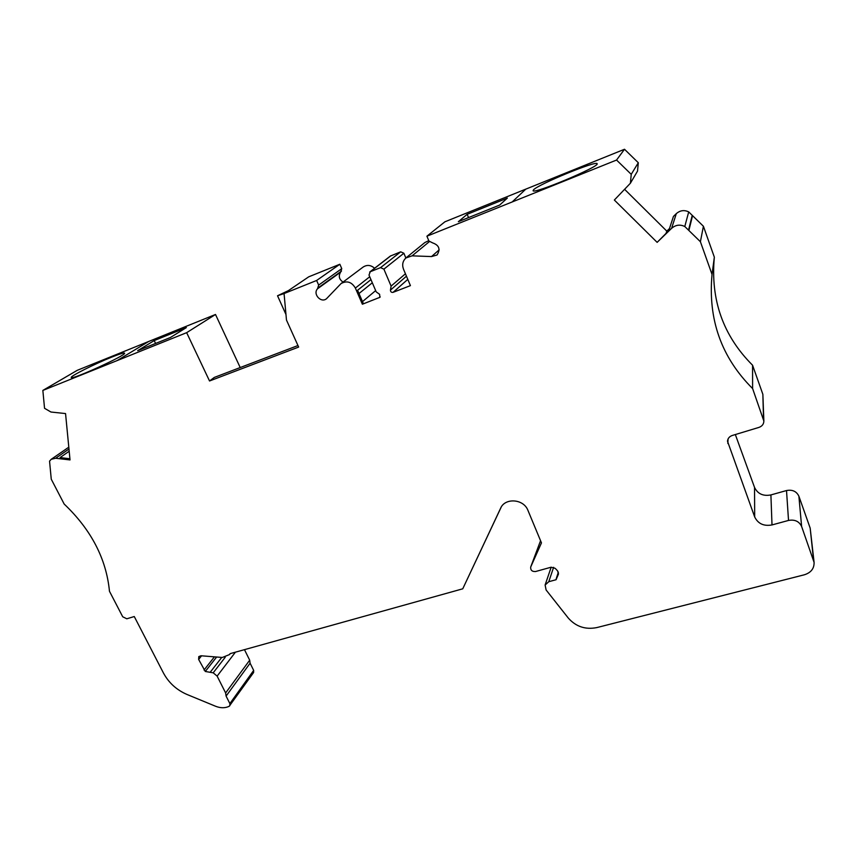 <?xml version="1.0" encoding="UTF-8"?>
<svg xmlns="http://www.w3.org/2000/svg" width="857" height="857" viewBox="0 0 857 857"><rect width="100%" height="100%" fill="white"/><g stroke="black" fill="none" stroke-linecap="round" stroke-linejoin="round"><path stroke-width="1.29" d="M343.046 282.082C339.083 279.361 338.279 276.05 340.636 272.151L317.508 288.788L318.665 285.092L316.629 280.475L284.063 293.555L286.474 320.047L298.654 347.064L209.536 380.979L186.655 332.666L117.088 360.604L148.69 341.472L215.503 314.476L240.206 367.546M186.655 332.666L215.503 314.476M186.344 327.599L170.479 337.465L137.645 350.674L154.206 340.572L186.344 327.599M69.91 458.741L60.044 457.606L69.192 451.243M630.409 183.216L637.512 171.121L638.304 162.734L631.234 174.335L630.409 183.216L614.351 200.035L657.137 242.36L668.824 230.587L673.441 216.425L676.291 213.65C680.126 210.34 684.261 209.761 688.707 211.904L692.552 215.653L688.878 230.49L700.405 241.728L712.038 274.444L714.342 257.164L703.404 226.248L700.405 241.728M439.159 249.869L431.51 256.564L412.099 255.847L405.95 257.936C402.726 260.999 401.901 264.727 403.476 269.13L410.428 285.627L393.084 292.344C391.413 292.591 390.535 291.841 390.449 290.105L391.103 286.099L383.893 269.152L380.562 267.641L370.245 271.733L369.003 275.054L376.223 291.894L379.597 294.315L379.865 297.336L362.372 304.224L363.293 303.453L357.583 290.266L370.963 279.618M285.97 314.498L277.529 295.761L288.37 290.641L308.756 276.811L339.854 264.245L341.761 268.637L318.665 285.092M209.536 380.979L214.304 377.423L297.968 345.532M277.529 295.761L284.063 293.555M148.636 341.504L77.205 370.342L42.85 390.417L44.543 408.296L50.949 412.024L65.55 413.567L70.028 459.93L55.641 458.259L51.238 459.288L49.556 461.162L51.259 479.192L64.168 504.045C91.217 529.787 106.311 558.86 109.471 591.266L122.712 616.772L126.804 618.797L134.27 616.537L163.451 673.013C168.743 682.825 176.638 689.992 187.126 694.524L215.6 706.264C220.549 708.203 225.07 708.214 229.162 706.318L253.608 672.509L253.672 670.41L250.105 663.2L249.687 660.19L244.47 649.66M801.616 526.466L798.885 496.203C796.528 491.329 792.404 489.443 786.512 490.547L788.526 520.435C794.76 519.321 799.131 521.335 801.616 526.466L814.086 562.374C814.246 568.523 811.011 572.658 804.38 574.779L596.729 627.603C585.352 629.82 575.872 626.628 568.266 618.026L546.113 589.98L545.116 585.02L548.78 581.71L556.086 579.718L558.443 574.104L557.596 570.88L555.207 568.352L551.137 567.205L535.55 571.533C532.047 571.694 530.44 570.194 530.708 567.013L541.463 542.888L527.666 509.711C522.974 498.763 504.869 497.799 500.649 508.169L462.748 588.813L230.083 653.666L229.494 654.577L222.317 657.469L200.956 655.766L198.781 656.612L198.642 659.429L205.284 671.47L213.2 672.82L217.132 676.119L225.627 692.959L226.087 696.088L229.869 703.586L229.826 705.75M798.885 496.203L810.176 528.116L814.086 562.374M763.866 421.044L752.607 388.553L752.564 365.211L762.869 394.349L763.866 421.044C763.758 424.129 762.119 426.25 758.959 427.397L732.253 435.485C729.371 436.513 727.786 438.42 727.497 441.216L754.685 516.953C758.027 523.745 763.801 526.402 772.007 524.934L788.526 520.435M752.564 365.211C723.137 335.805 710.389 299.789 714.342 257.164M752.607 388.553C721.401 357.465 707.882 319.425 712.038 274.444M703.404 226.248L692.552 215.653M692.231 215.343L688.535 230.158L692.499 215.825M688.535 230.158L684.786 226.516L688.707 211.904M657.137 242.36L671.62 228.326C675.68 224.834 680.072 224.234 684.786 226.516M666.125 233.2L666.81 231.133L669.488 228.54M624.785 189.493L666.81 231.133M631.234 174.335L616.558 160.045L512.175 201.963L525.791 189.129L444.89 221.813L426.915 236.189L428.918 241.031L432.667 242.906C439.191 245.231 440.637 249.258 437.027 255.011L431.51 256.564M638.304 162.734L624.496 149.257L616.558 160.045L624.496 149.268L525.791 189.14L512.175 201.963L426.915 236.189M428.768 240.667L424.879 242.52L405.95 257.936M405.436 273.779L391.103 286.099M405.864 258L403.872 253.244L400.712 251.819L390.342 256.072L369.667 272.065M375.666 290.598L362.49 301.61M372.313 282.778L358.997 293.533M362.372 304.224L355.376 288.059C351.659 281.889 346.881 280.389 341.065 283.56L326.517 298.718C321.064 303.399 312.569 294.069 317.508 288.788M374.595 268.252C370.835 264.952 367 264.567 363.079 267.095L341.065 283.56M340.636 272.151L341.761 268.637M316.629 280.475L339.854 264.245M77.216 370.353L42.861 390.428L117.088 360.604M225.22 657.265L213.2 672.82M226.087 696.088L250.105 663.2M507.333 198.096L467.194 214.293L458.356 221.684L499.642 205.08L507.333 198.096M533.547 189.815C538.25 184.319 597.265 160.055 597.136 163.751C599.943 166.558 532.026 194.978 533.097 190.608L533.547 189.815M462.748 588.813L501.184 507.151M735.338 434.553L754.535 487.419L754.685 516.953M111.485 357.208C94.87 363.839 70.22 376.202 71.26 377.466C70.488 380.733 126.922 355.002 124.576 353.17C124.029 352.591 119.659 353.941 111.485 357.208M205.284 671.47L216.639 657.019M786.512 490.547L770.904 494.928C763.148 496.385 757.695 493.878 754.535 487.419M468.522 217.592L467.194 214.293M155.588 343.453L154.206 340.572M55.641 458.259L68.978 449.025M229.869 703.586L253.672 670.41M813.539 559.985L810.176 528.116M727.839 443.465L728.075 438.945M762.869 394.349L763.523 419.266M671.62 228.326L676.291 213.65M429.303 241.695L412.099 255.847M407.793 279.371L393.084 292.344M406.454 276.2L390.449 290.105M403.872 253.244L383.893 269.152M400.712 251.819L380.562 267.641M390.888 255.75L370.245 271.733M380.219 296.908L379.351 297.647M369.731 276.768L355.376 288.059M341.482 271.101L318.397 287.695M556.332 578.518L558.389 572.165M558.282 574.511L558.539 573.729M530.783 566.831L540.553 540.713L530.708 567.013M217.132 676.119L235.418 652.177M225.627 692.959L249.687 660.19M548.78 581.71L553.611 567.313M198.642 659.429L201.566 655.809M204.02 670.035L214.443 656.837M221.749 657.426L210.479 671.899M770.904 494.928L772.007 524.934M51.238 459.288L68.796 447.183M556.193 578.85L558.378 572.122M545.116 585.02L551.18 567.195M229.494 654.577L230.233 653.623"/></g></svg>

